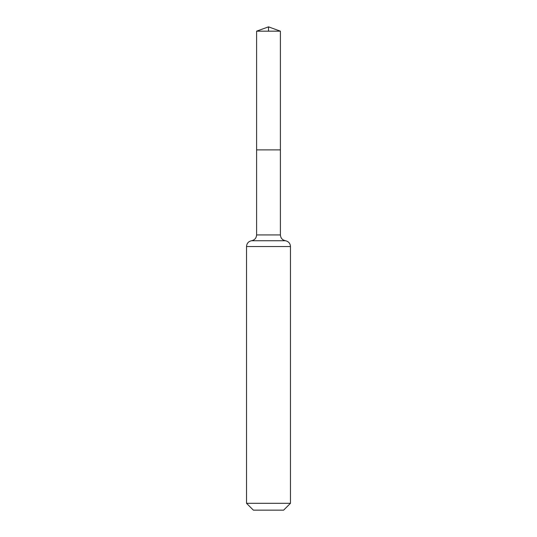 <?xml version="1.0" encoding="UTF-8"?>
<svg xmlns="http://www.w3.org/2000/svg" width="537" height="537" viewBox="0 0 537 537"><rect width="100%" height="100%" fill="white"/><g stroke="black" fill="none" stroke-linecap="round" stroke-linejoin="round"><path stroke-width="0.81" d="M256.599 234.931L256.599 149.87L280.401 149.87L256.599 149.87L256.599 31.18L280.401 31.18L280.401 234.931L256.599 234.931C256.357 238.113 254.679 240.046 251.564 240.73L285.436 240.73C282.321 240.046 280.643 238.113 280.401 234.931M246.53 503.303L290.47 503.303L283.623 510.15L253.377 510.15L246.53 503.303L246.53 246.53C246.772 243.355 248.45 241.422 251.564 240.73M256.599 31.18L268.5 26.85L280.401 31.18M268.5 31.18L268.5 26.85L256.599 31.18L256.599 149.87M246.53 246.53L290.47 246.53C290.228 243.355 288.55 241.422 285.436 240.73M290.47 503.303L290.47 246.53"/></g></svg>
